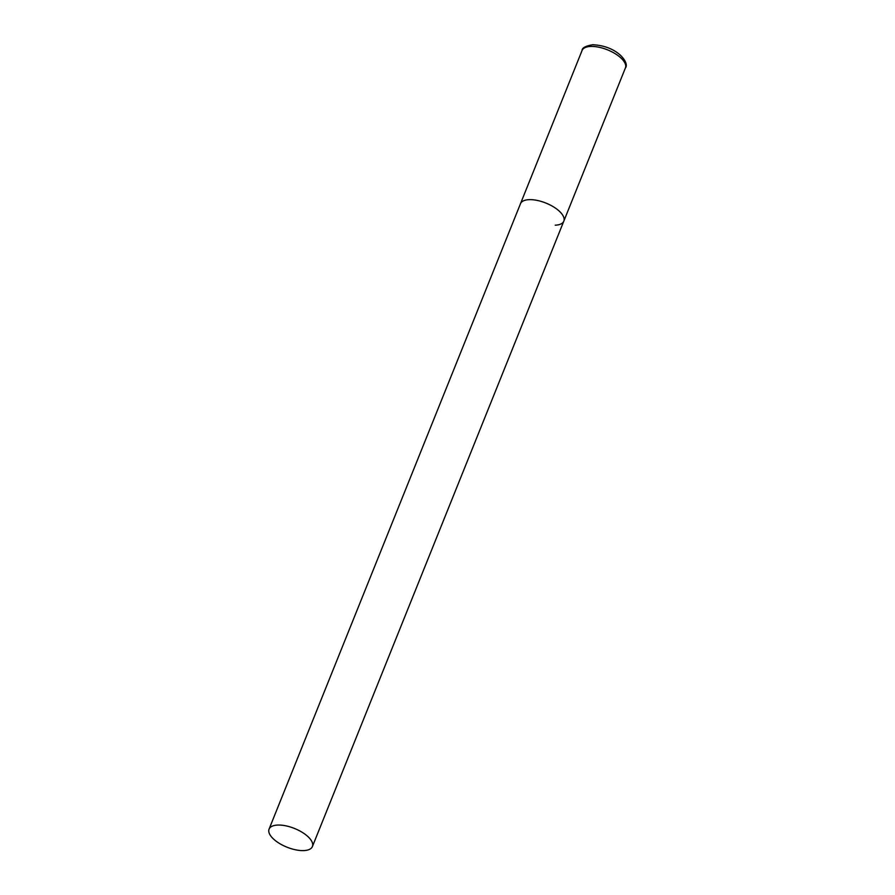 <?xml version="1.0" encoding="UTF-8"?>
<svg xmlns="http://www.w3.org/2000/svg" width="895" height="895" viewBox="0 0 895 895"><rect width="100%" height="100%" fill="white"/><g stroke="black" fill="none" stroke-linecap="round" stroke-linejoin="round"><path stroke-width="1.34" d="M269.071 829.117A23.359 10.091 -158.1 0 0 273.053 838.581A23.359 10.091 -158.1 0 0 295.809 849.858A23.359 10.091 -158.1 0 0 312.411 846.536A23.359 10.091 -158.1 0 0 308.417 837.06A23.359 10.091 -158.1 0 0 285.673 825.794A23.359 10.091 -158.1 0 0 269.071 829.117L582.074 50.489A23.359 10.091 21.9 0 1 590.655 46.439A23.359 10.091 21.9 0 1 615.29 53.756A23.359 10.091 21.9 0 1 625.415 67.919L563.816 221.143A23.359 10.091 -158.1 0 0 559.822 211.667A23.359 10.091 -158.1 0 0 537.078 200.391A23.359 10.091 -158.1 0 0 520.476 203.713A23.359 10.091 21.9 0 1 529.068 199.663A23.359 10.091 21.9 0 1 553.692 206.98A23.359 10.091 21.9 0 1 563.816 221.143A23.359 10.091 21.9 0 1 555.224 225.193M582.074 50.489C581.996 47.927 585.498 46.014 592.591 44.75C618.02 45.779 629.789 63.444 625.415 67.919M563.816 221.143L312.411 846.536"/></g></svg>
